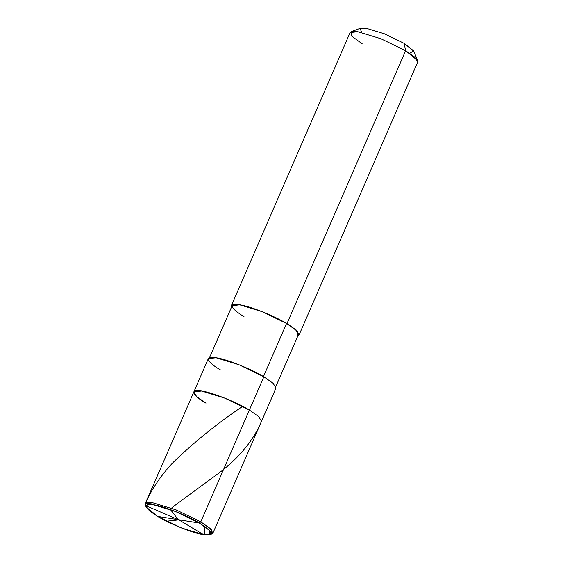 <?xml version="1.0" encoding="UTF-8"?>
<svg xmlns="http://www.w3.org/2000/svg" width="563" height="563" viewBox="0 0 563 563"><rect width="100%" height="100%" fill="white"/><g stroke="black" fill="none" stroke-linecap="round" stroke-linejoin="round"><path stroke-width="0.84" d="M199.323 523.034L157.668 516.426C143.882 507.615 142.474 503.737 153.439 504.779C162.623 505.743 187.859 515.785 199.323 523.034L175.508 511.493L153.439 504.779L147.457 504.631L146.099 506.946L157.668 516.426L199.323 523.034C213.117 531.845 214.524 535.723 203.56 534.681C194.376 533.717 169.139 523.674 157.668 516.426L181.49 527.967L203.56 534.681L209.943 534.709L209.387 530.395L199.323 523.034L200.773 521.838L199.323 523.034M146.099 506.946L145.331 505.081L146.739 502.668L152.974 502.822L175.959 509.818L200.773 521.838L175.959 509.818L152.974 502.822L145.24 503.688L145.916 506.102M210.689 534.266L212.913 533.112L210.105 528.397L200.773 521.838L249.381 410.054L224.567 398.027L201.582 391.032L193.848 391.897L201.582 391.032L224.567 398.027L249.381 410.054L200.773 521.838L211.252 529.509L211.829 533.998L209.943 534.709M249.381 410.054C237.438 402.496 211.146 392.038 201.582 391.032C189.682 388.632 192.103 395.303 205.988 403.164C192.103 395.303 189.682 388.632 201.582 391.032C211.146 392.038 237.438 402.496 249.381 410.054L258.713 416.606L261.521 421.321L258.713 416.606L249.381 410.054L263.85 376.781L249.381 410.054M409.765 53.344L413.601 50.853L404.171 43.386L405.62 50.726L286.996 323.549L286.56 323.479L263.414 376.71L286.56 323.479C274.85 316.075 249.092 305.829 239.718 304.836C228.522 303.774 229.957 307.743 244.032 316.73M145.24 503.688L193.848 391.897L196.656 396.612L205.988 403.164M193.848 391.897L208.317 358.624L216.044 357.758L239.036 364.761L263.85 376.781C251.9 369.229 225.615 358.765 216.044 357.758C204.144 355.359 206.572 362.037 220.457 369.898M209.52 357.695L232.139 305.688L239.718 304.836L262.245 311.698L286.56 323.479L295.702 329.904L298.46 334.521L275.842 386.528M231.604 306.912L232.892 304.393L239.191 304.527L262.182 311.522L286.996 323.549L262.182 311.522L239.191 304.527L231.463 305.392L231.604 306.912M231.463 305.392L350.087 32.57L357.822 31.711L380.806 38.706L405.62 50.726L380.806 38.706L357.822 31.711L351.171 31.683L351.748 36.173L362.227 43.844M351.171 31.683L360.616 28.15L365.936 28.171L384.325 33.766L404.171 43.386L384.325 33.766L365.936 28.171L360.017 28.488L361.868 32.513M263.85 376.781L273.182 383.333L275.99 388.048L212.913 533.112M286.56 323.479L297.546 331.297L297.926 335.752L299.136 334.816L296.328 330.101L286.996 323.549L405.62 50.726L414.952 57.285L417.76 62L299.136 334.816M417.669 60.6L405.62 50.726L404.171 43.386L413.812 51.282L417.669 60.6M178.717 519.769L203.567 534.688L204.672 533.893L204.826 526.595M178.809 519.888L166.444 521.211M178.471 519.79L147.365 506.292C143.037 504.392 147.436 499.923 148.351 497.122C154.839 484.511 163.157 472.871 173.305 462.216C194.967 441.441 217.923 422.926 242.181 406.683M178.168 519.607L170.779 509.994C169.766 508.635 175.149 505.454 177.521 503.449L212.807 477.501C236.115 461.266 252.21 442.814 261.098 422.151"/></g></svg>
